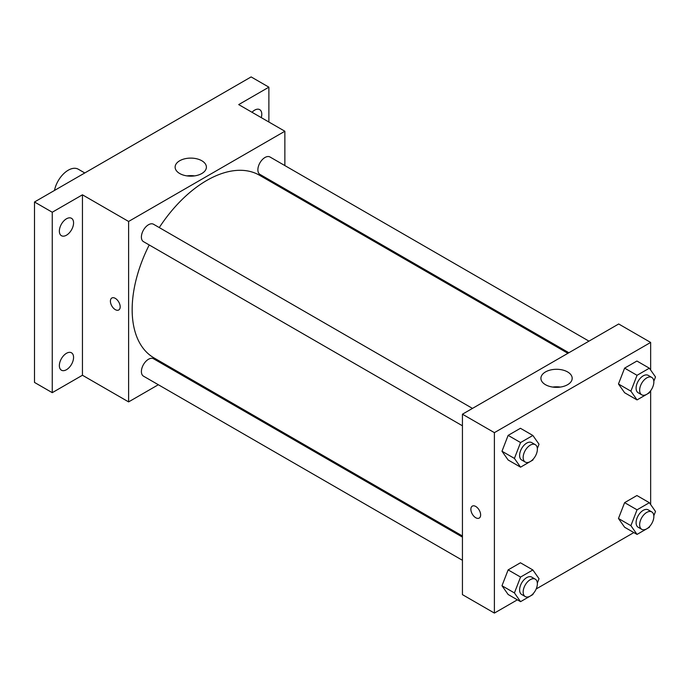 <?xml version="1.0" encoding="UTF-8"?>
<svg xmlns="http://www.w3.org/2000/svg" width="690" height="690" viewBox="0 0 690 690"><rect width="100%" height="100%" fill="white"/><g stroke="black" fill="none" stroke-linecap="round" stroke-linejoin="round"><path stroke-width="1.03" d="M84.775 172.966L78.281 169.214A20.088 11.601 120 0 0 64.498 172.949A20.088 11.601 120 0 0 54.484 190.449M158.338 384.735L128.607 401.899L82.446 375.248L52.259 392.67L34.5 382.424L34.5 201.989L251.134 76.918L268.884 87.164L268.884 122.026M179.4 372.574L178.434 373.135M66.464 369.711A10.048 5.796 -60 0 1 61.436 370.202A10.048 5.796 -60 0 1 59.901 362.155A10.048 5.796 -60 0 1 66.464 353.306A10.048 5.796 -60 0 1 71.484 352.806A10.048 5.796 -60 0 1 73.028 360.853A10.048 5.796 -60 0 1 66.464 369.711M66.464 235.204A10.048 5.796 -60 0 1 61.436 235.704A10.048 5.796 -60 0 1 59.901 227.648A10.048 5.796 -60 0 1 66.464 218.799A10.048 5.796 -60 0 1 71.484 218.299A10.048 5.796 -60 0 1 73.028 226.355A10.048 5.796 -60 0 1 66.464 235.204M82.446 375.248L82.446 194.813L52.259 212.235L34.5 201.989M52.259 392.67L52.259 212.235M128.607 401.899L128.607 221.464L82.446 194.813M128.607 221.464L284.866 131.247L238.706 104.595L268.884 87.164M179.702 173.518A15.637 9.03 180 0 1 175.122 167.135A15.637 9.03 180 0 1 190.759 158.105A15.637 9.03 180 0 1 206.396 167.135A15.637 9.03 180 0 1 196.745 175.476A15.637 9.03 180 0 1 179.702 173.518M252.005 112.28A10.048 5.796 -60 0 1 254.679 110.133A10.048 5.796 -60 0 1 259.707 109.632A10.048 5.796 -60 0 1 261.26 117.619M149.221 244.967A105.467 60.892 120 0 0 132.161 309.629A105.467 60.892 120 0 0 154.008 357.912L462.438 535.983M567.905 353.306L259.474 175.234A105.467 60.892 120 0 0 159.269 227.571M284.866 131.247L284.866 165.583M284.866 188.775L284.866 189.897M588.967 341.145L270.006 157.001A10.048 5.796 120 0 0 262.26 159.692A10.048 5.796 120 0 0 257.879 169.8A10.048 5.796 120 0 0 259.957 174.398L568.87 352.745M462.438 537.105L153.516 358.757A10.048 5.796 120 0 0 145.78 361.448A10.048 5.796 120 0 0 141.398 371.556A10.048 5.796 120 0 0 143.477 376.154L462.438 560.297M462.438 425.799L143.477 241.647A10.048 5.796 -60 0 1 143.477 230.046A10.048 5.796 -60 0 1 153.516 224.25L472.477 408.402M120.181 306.817A6.909 3.985 60 0 1 118.749 309.974A6.909 3.985 60 0 1 111.84 305.989A6.909 3.985 60 0 1 111.84 298.011A6.909 3.985 60 0 1 117.162 299.865A6.909 3.985 60 0 1 120.181 306.817M118.749 309.974A6.909 3.985 60 0 1 111.84 305.989A6.909 3.985 60 0 1 111.84 298.011M186.973 175.89A15.637 9.03 180 0 1 194.546 175.89M517.371 599.826L494.394 613.082L462.438 594.633L462.438 414.198L618.697 323.981L650.653 342.438L650.653 370.064M633.851 532.568L536.199 588.95M624.614 392.739L618.464 383.985L624.614 368.132L636.922 361.025L624.614 368.132L618.464 383.985L624.614 392.739L637.043 399.915L630.893 391.161L637.043 375.308L649.35 368.201L655.5 376.956L653.818 381.277M508.133 594.487L501.984 585.741L508.133 569.888L520.433 562.781L508.133 569.888L501.984 585.741L508.133 594.487L520.562 601.663L514.412 592.917L520.562 577.064L532.861 569.957L539.019 578.712L537.337 583.033M650.653 390.704L650.653 504.571M494.394 613.082L494.394 432.647L650.653 342.438M624.614 527.238L618.464 518.492L624.614 502.639L636.922 495.532L624.614 502.639L618.464 518.492L624.614 527.238L637.043 534.414L630.893 525.668L637.043 509.815L649.35 502.708L655.5 511.463L653.818 515.784M508.133 459.989L501.984 451.234L508.133 435.381L520.433 428.283L508.133 435.381L501.984 451.234L508.133 459.989L520.562 467.165L514.412 458.41L520.562 442.557L532.861 435.459L539.019 444.205L537.337 448.534M494.394 432.647L462.438 414.198M545.488 384.701A15.637 9.03 180 0 1 540.908 378.318A15.637 9.03 180 0 1 556.545 369.288A15.637 9.03 180 0 1 572.183 378.318A15.637 9.03 180 0 1 562.531 386.659A15.637 9.03 180 0 1 545.488 384.701M480.637 514.921A6.909 3.985 60 0 1 479.205 518.087A6.909 3.985 60 0 1 472.296 514.093A6.909 3.985 60 0 1 472.296 506.124A6.909 3.985 60 0 1 477.618 507.969A6.909 3.985 60 0 1 480.637 514.921M479.205 518.078A6.909 3.985 60 0 1 472.305 514.093A6.909 3.985 60 0 1 472.305 506.124M552.759 387.073A15.637 9.03 180 0 1 560.332 387.073M533.241 459.083L532.861 460.058L520.562 467.165M535.285 444.662L531.74 442.609A10.048 5.796 120 0 0 523.995 445.3A10.048 5.796 120 0 0 519.613 455.409A10.048 5.796 120 0 0 521.692 460.006L525.245 462.059A10.048 5.796 120 0 0 535.285 456.263A10.048 5.796 120 0 0 535.285 444.662A10.048 5.796 120 0 0 527.548 447.353A10.048 5.796 120 0 0 523.167 457.461A10.048 5.796 120 0 0 525.245 462.059M514.412 458.41L501.984 451.234M520.562 442.557L508.133 435.381M532.861 435.459L520.433 428.283M649.73 391.834L649.35 392.808L637.043 399.915M651.774 377.413L648.221 375.36A10.048 5.796 120 0 0 640.484 378.051A10.048 5.796 120 0 0 636.094 388.16A10.048 5.796 120 0 0 638.172 392.757L641.726 394.809A10.048 5.796 120 0 0 651.774 389.005A10.048 5.796 120 0 0 651.774 377.413A10.048 5.796 120 0 0 644.029 380.104A10.048 5.796 120 0 0 639.647 390.212A10.048 5.796 120 0 0 641.726 394.809M630.893 391.161L618.464 383.985M637.043 375.308L624.614 368.132M649.35 368.201L636.922 361.025M533.241 593.59L532.861 594.564L520.562 601.663M535.285 579.169L531.74 577.116A10.048 5.796 120 0 0 523.995 579.807A10.048 5.796 120 0 0 519.613 589.916A10.048 5.796 120 0 0 521.692 594.513L525.245 596.565A10.048 5.796 120 0 0 535.285 590.761A10.048 5.796 120 0 0 535.285 579.169A10.048 5.796 120 0 0 527.548 581.86A10.048 5.796 120 0 0 523.167 591.968A10.048 5.796 120 0 0 525.245 596.565M514.412 592.917L501.984 585.741M520.562 577.064L508.133 569.888M532.861 569.957L520.433 562.781M649.73 526.341L649.35 527.315L637.043 534.414M651.774 511.911L648.221 509.867A10.048 5.796 120 0 0 640.484 512.558A10.048 5.796 120 0 0 636.094 522.666A10.048 5.796 120 0 0 638.172 527.264L641.726 529.308A10.048 5.796 120 0 0 651.774 523.512A10.048 5.796 120 0 0 651.774 511.911A10.048 5.796 120 0 0 644.029 514.602A10.048 5.796 120 0 0 639.647 524.711A10.048 5.796 120 0 0 641.726 529.308M630.893 525.668L618.464 518.492M637.043 509.815L624.614 502.639M649.35 502.708L636.922 495.532"/></g></svg>
